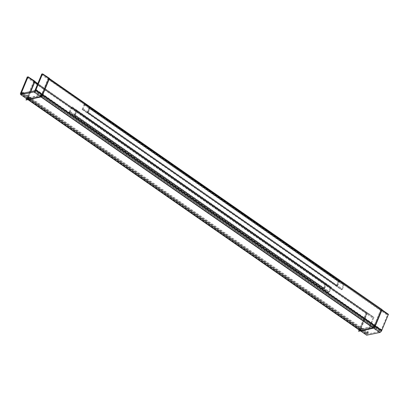 <?xml version="1.0" encoding="UTF-8"?>
<svg xmlns="http://www.w3.org/2000/svg" width="409" height="409" viewBox="0 0 409 409"><rect width="100%" height="100%" fill="white"/><g stroke="black" fill="none" stroke-linecap="round" stroke-linejoin="round"><path stroke-width="0.31" stroke-dasharray="2.04 1.53" d="M42.536 94.545L41.779 94.699L48.252 79.07L380.825 310.319L381.577 310.165L380.825 310.319L48.252 79.07L49.008 78.917L48.252 79.07L41.779 94.699A0.828 0.378 124.8 0 1 41.002 95.507L28.241 98.134A0.828 0.378 124.8 0 1 28.052 97.526L27.296 97.685A2.122 0.966 124.8 0 0 27.786 99.239L28.257 99.566L27.786 99.239A2.122 0.966 124.8 0 1 27.321 99.172A2.122 0.966 124.8 0 1 27.296 97.685L33.768 82.051L366.341 313.299L367.098 313.146L37.623 84.049L367.098 313.146L360.62 328.775L367.098 313.146L366.341 313.299L359.864 328.933L366.341 313.299L33.768 82.051L34.755 82.056L33.768 82.051L27.296 97.685L359.864 328.933L360.62 328.775A0.828 0.378 124.8 0 0 360.631 329.357L28.063 98.109A0.828 0.378 124.8 0 1 28.052 97.526L30.471 91.682L28.052 97.526L360.62 328.775A0.828 0.378 124.8 0 0 360.81 329.383A0.828 0.378 124.8 0 1 360.631 329.357M360.355 330.487A2.122 0.966 124.8 0 1 359.894 330.421A2.122 0.966 124.8 0 1 359.864 328.933A2.122 0.966 124.8 0 0 360.355 330.487L360.81 329.383L373.57 326.755L360.81 329.383L28.241 98.134A0.828 0.378 124.8 0 1 28.063 98.109M40.542 96.611L41.018 96.943L40.542 96.611L41.002 95.507A0.828 0.378 124.8 0 0 41.779 94.699L374.347 325.947L380.825 310.319L374.347 325.947A0.828 0.378 124.8 0 1 373.57 326.755L41.002 95.507L28.241 98.134L360.81 329.383M76.156 110.844L76.907 110.686L75.082 115.103L74.326 115.256L76.156 110.844L325.467 284.199L326.224 284.045L324.393 288.457L323.637 288.616L325.467 284.199L326.224 284.045L324.393 288.457L323.637 288.616L325.467 284.199L76.156 110.844L76.907 110.686L326.224 284.045L76.907 110.686L75.082 115.103L324.393 288.457L75.082 115.103L74.326 115.256L323.637 288.616L74.326 115.256L76.156 110.844M89.126 108.17L89.883 108.017L88.053 112.429L87.296 112.587L89.126 108.17L338.437 281.53L339.194 281.372L337.364 285.789L336.612 285.942L338.437 281.53L339.194 281.372L337.364 285.789L336.612 285.942L338.437 281.53L89.126 108.17L89.883 108.017L339.194 281.372L89.883 108.017L88.053 112.429L337.364 285.789L88.053 112.429L87.296 112.587L336.612 285.942L87.296 112.587L89.126 108.17M20.45 93.523L366.321 334.025L373.187 317.461L27.786 77.291M30.793 91.616L28.175 97.93L26.779 98.216L33.645 81.652L35.036 81.365M37.715 83.825L374.066 317.706L372.671 317.992L26.8 77.49M360.748 329.179L359.353 329.465L366.213 312.9L367.609 312.614L360.748 329.179M359.153 329.94L359.741 328.529L361.617 328.146L360.482 330.886M21.386 92.94L366.75 333.084A2.122 0.966 -55.2 0 0 366.546 335.043A2.122 0.966 -55.2 0 0 367.348 334.986L21.534 94.53M29.049 96.897L27.168 97.281L26.585 98.692M22.838 93.252L367.553 332.946A0.828 0.378 -55.2 0 0 367.282 333.979A0.828 0.378 -55.2 0 0 367.824 333.8L22.101 93.405M21.207 93.37L367.077 333.867L373.938 317.302L37.817 83.584M35.123 91.13L380.544 331.316L367.144 334.071L22.393 94.356M27.27 99.77L28.114 97.736L41.467 95.087M27.464 99.305L27.94 99.632M360.038 330.554L360.508 330.881M33.661 92.035L379.475 332.491M36.064 89.489L381.904 329.966M40.251 96.616L41.166 94.402L43.047 94.014M34.264 90.9L379.987 331.295A0.828 0.378 -55.2 0 0 380.043 331.356A0.828 0.378 -55.2 0 0 380.707 331.039A0.828 0.378 -55.2 0 0 381.076 330.16L35.276 89.714M372.599 328.391L373.739 325.646L375.615 325.262M375.232 326.193L373.836 326.484L380.697 309.92L382.093 309.628M42.659 94.949L41.263 95.236L48.124 78.671L49.52 78.38M42.27 74.31L387.666 314.475L380.805 331.039L35.358 90.839M41.283 74.51L387.154 315.012L388.55 314.72M359.843 331.019L360.687 328.979L374.087 326.224L373.458 327.732M76.059 110.542L73.942 115.655L75.174 115.399L77.291 110.287L76.059 110.542M70.926 107.424L330.216 287.716L331.448 287.461L72.163 107.168L70.926 107.424M69.193 112.138L328.478 292.43L330.6 287.317L71.314 107.025L69.193 112.138M70.333 111.585L329.618 291.878L328.386 292.133L69.101 111.841L70.333 111.585M72.066 106.872L331.356 287.159L329.235 292.277L69.949 111.984L72.066 106.872M325.375 283.897L323.253 289.015L324.49 288.759L326.607 283.647L325.375 283.897M89.029 107.874L86.912 112.986L88.145 112.731L90.266 107.618L89.029 107.874M83.901 104.755L343.187 285.047L344.419 284.792L85.133 104.499L83.901 104.755M82.163 109.469L341.454 289.761L343.57 284.649L84.285 104.356L82.163 109.469M83.303 108.917L342.594 289.209L341.357 289.46L82.071 109.167L83.303 108.917M85.041 104.198L344.327 284.49L342.205 289.603L82.92 109.315L85.041 104.198M338.345 281.228L336.229 286.341L337.461 286.09L339.577 280.973L338.345 281.228M27.786 99.239L28.241 98.134M375.104 325.794L374.347 325.947A0.828 0.378 124.8 0 1 373.57 326.755L373.115 327.86M28.533 97.429L29.131 97.843L28.533 97.429M23.84 93.047L368.995 333.044M23.083 93.201L368.238 333.202M41.294 94.801L41.892 95.215L41.294 94.801M35.629 90.425L380.999 330.574M27.296 97.685L359.864 328.933M28.052 97.526L360.62 328.775M41.002 95.507L373.57 326.755M41.779 94.699L374.347 325.947M27.321 99.172L359.894 330.421M20.67 94.545L366.546 335.043M21.411 93.482L367.282 333.979M34.172 90.854L380.043 331.356"/><path stroke-width="0.61" d="M30.471 91.682L34.525 81.897L30.471 91.682M34.755 82.056L37.623 84.049L34.755 82.056M40.542 96.611L27.786 99.239L40.542 96.611A2.122 0.966 124.8 0 0 42.536 94.545A2.122 0.966 124.8 0 1 40.542 96.611M373.115 327.86L360.355 330.487L28.257 99.566L360.355 330.487L373.115 327.86A2.122 0.966 124.8 0 0 375.104 325.794A2.122 0.966 124.8 0 1 373.115 327.86L41.018 96.943L373.115 327.86M381.577 310.165L375.104 325.794L42.761 94.704L375.104 325.794L381.577 310.165L49.233 79.07L381.577 310.165M49.008 78.917L42.536 94.545L49.008 78.917M20.45 93.523L27.311 76.958L27.786 77.291M30.793 91.616L35.036 81.365L28.068 76.805L21.207 93.37L21.447 93.538M37.715 83.825L28.195 77.204L27.025 77.649M360.677 330.421L360.482 330.886L358.601 331.275L359.153 329.94M21.534 94.53L21.473 94.489A2.122 0.966 -55.2 0 1 20.67 94.545A2.122 0.966 -55.2 0 1 20.874 92.587L21.386 92.94M29.049 96.897L27.909 99.638L26.033 100.026L26.585 98.692M22.101 93.405L21.948 93.298A0.828 0.378 -55.2 0 1 21.411 93.482A0.828 0.378 -55.2 0 1 21.682 92.449L22.838 93.252M34.944 81.585L37.817 83.584M22.393 94.356L21.273 93.574L34.668 90.818L35.123 91.13M41.514 94.975L40.67 97.015L27.27 99.77L27.464 99.305L20.813 94.678L34.213 91.923L380.084 332.42L366.689 335.175L360.508 330.881M27.94 99.632L360.038 330.554L359.843 331.019L373.243 328.258L373.458 327.732M36.064 89.489L36.033 89.469A2.122 0.966 -55.2 0 1 33.599 91.989L33.661 92.035M379.475 332.491A2.122 0.966 -55.2 0 0 381.904 329.966M40.251 96.616L40.031 97.143L41.912 96.759L43.047 94.014M35.276 89.714L35.205 89.663A0.828 0.378 -55.2 0 1 34.837 90.542A0.828 0.378 -55.2 0 1 34.172 90.854A0.828 0.378 -55.2 0 1 34.116 90.793L34.264 90.9M372.793 327.926L372.599 328.391L374.48 328.008L375.615 325.262M49.428 78.605L382.093 309.628L375.232 326.193M382.001 309.853L388.422 314.322L381.561 330.886L35.69 90.389L42.551 73.825L49.52 78.38L42.659 94.949M35.358 90.839L34.934 90.542L41.795 73.978L42.27 74.31M41.508 74.668L42.679 74.223L388.228 314.787M23.124 92.546L23.84 93.047M22.367 92.705L23.083 93.201M35.885 89.919L381.755 330.421M35.128 90.077L35.629 90.425"/></g></svg>
